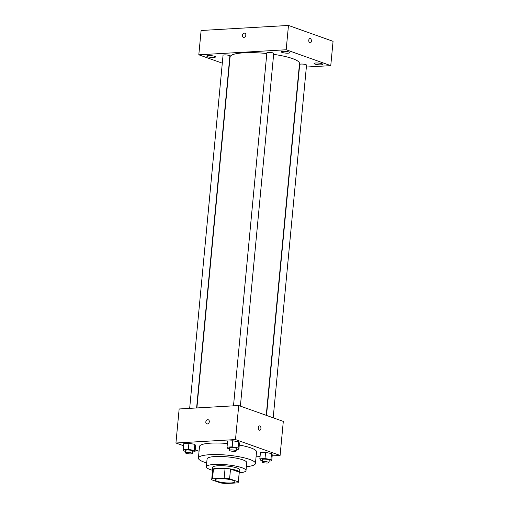 <?xml version="1.0" encoding="UTF-8"?>
<svg xmlns="http://www.w3.org/2000/svg" width="509" height="509" viewBox="0 0 509 509"><rect width="100%" height="100%" fill="white"/><g stroke="black" fill="none" stroke-linecap="round" stroke-linejoin="round"><path stroke-width="0.76" d="M217.088 481.291A9.964 1.96 5.4 0 1 215.11 479.898A9.964 1.96 5.4 0 1 225.213 478.88A9.964 1.96 5.4 0 1 234.948 481.769A9.964 1.96 5.4 0 1 228.07 482.984A9.964 1.96 5.4 0 1 217.088 481.291M225.888 483.55L237.544 482.876A13.38 2.634 5.4 0 0 238.352 482.093A13.38 2.634 5.4 0 0 238.327 481.87L229.604 478.765A13.38 2.634 5.4 0 0 224.164 478.116L212.514 478.791A13.38 2.634 5.4 0 0 211.706 479.573A13.38 2.634 5.4 0 0 211.731 479.796L220.454 482.901A13.38 2.634 5.4 0 0 225.888 483.55M224.164 478.116L225.086 468.388L213.436 469.063L212.514 478.791M211.706 479.573L212.628 469.852A13.38 2.634 5.4 0 1 213.436 469.063M225.086 468.388A13.38 2.634 5.4 0 1 230.52 469.037L229.604 478.765M238.352 482.093L239.268 472.365A13.38 2.634 5.4 0 0 239.243 472.142L230.52 469.037M239.211 472.944A13.698 2.698 -174.6 0 0 239.586 472.397A13.698 2.698 -174.6 0 0 232.168 469.266A13.698 2.698 -174.6 0 0 217.776 468.197A13.698 2.698 -174.6 0 0 212.31 469.82A13.698 2.698 -174.6 0 0 212.571 470.424M212.31 469.82L212.539 467.389A13.698 2.698 5.4 0 1 218.005 465.767A13.698 2.698 5.4 0 1 232.397 466.829A13.698 2.698 5.4 0 1 239.815 469.966L239.586 472.397M239.243 472.142L238.327 481.87M239.364 472.816A19.927 3.919 -174.6 0 0 246.012 470.551A19.927 3.919 -174.6 0 0 235.222 465.996A19.927 3.919 -174.6 0 0 214.289 464.443A19.927 3.919 -174.6 0 0 206.336 466.804A19.927 3.919 -174.6 0 0 212.45 470.271M246.012 470.551L246.763 462.649A19.927 3.919 -174.6 0 0 235.972 458.094A19.927 3.919 -174.6 0 0 215.033 456.541A19.927 3.919 -174.6 0 0 207.087 458.902L206.336 466.804M246.381 466.683A28.644 5.637 -174.6 0 0 255.442 463.47A28.644 5.637 -174.6 0 0 239.93 456.917A28.644 5.637 -174.6 0 0 209.829 454.69A28.644 5.637 -174.6 0 0 198.408 458.081A28.644 5.637 -174.6 0 0 206.705 462.929M198.408 458.081L199.496 446.533A28.644 5.637 5.4 0 1 210.923 443.142A28.644 5.637 5.4 0 1 227.377 443.511M239.275 445.051A28.644 5.637 5.4 0 1 256.536 451.922L255.442 463.47M236.291 449.39L238.874 449.237L239.453 443.161L238.683 441.825L232.759 440.781L227.606 441.08L227.027 447.156L227.797 448.499L229.444 448.785M269.108 461.071L271.691 460.919L272.27 454.842L271.501 453.506L265.577 452.463L260.423 452.762L259.844 458.838L260.614 460.181L262.262 460.467M272.169 455.899L280.09 455.44L235.502 439.572L175.936 443.008L183.564 445.725M195.214 449.873L199.051 451.235M256.072 456.827L260.061 456.598M192.453 451.922L195.036 451.769L195.609 445.693L194.845 444.351L188.922 443.314L183.762 443.606L183.189 449.689L183.953 451.025L185.607 451.318M280.09 455.44L283.309 421.407L238.721 405.533L179.155 408.969L175.936 443.008M238.721 405.533L235.502 439.572M206.832 423.895A2.182 1.686 109.6 0 1 205.827 421.942A2.182 1.686 109.6 0 1 208.289 419.785A2.182 1.686 109.6 0 1 209.148 422.406A2.182 1.686 109.6 0 1 206.832 423.895A2.182 1.686 109.6 0 1 205.821 421.942A2.182 1.686 109.6 0 1 208.289 419.785M259.437 430.181A2.182 1.311 -93.3 0 1 258.324 427.859A2.182 1.311 -93.3 0 1 259.514 425.88A2.182 1.311 -93.3 0 1 260.945 427.98A2.182 1.311 -93.3 0 1 259.762 430.232A2.182 1.311 -93.3 0 1 259.437 430.181M259.507 425.88A2.182 1.311 -93.3 0 1 260.945 427.98A2.182 1.311 -93.3 0 1 259.762 430.232M196.888 407.951L230.068 56.938A34.873 6.859 5.4 0 1 266.805 53.521M273.632 54.361A34.873 6.859 5.4 0 1 299.502 63.504L266.245 415.331M233.504 405.832L266.875 52.79A3.436 0.674 5.4 0 1 270.362 52.44A3.436 0.674 5.4 0 1 273.721 53.439L240.382 406.125M189.666 408.364L223.037 55.322A3.436 0.674 5.4 0 1 226.524 54.972A3.436 0.674 5.4 0 1 229.883 55.971L196.608 407.964M266.519 415.427L299.693 64.471A3.436 0.674 5.4 0 1 303.179 64.121A3.436 0.674 5.4 0 1 306.539 65.12L273.199 417.806M306.354 67.042L330.761 65.636L286.173 49.761L198.809 54.807L222.293 63.167M282.126 52.433A4.365 0.859 -174.6 0 0 286.942 53.171A4.365 0.859 -174.6 0 0 289.952 52.643A4.365 0.859 -174.6 0 0 285.689 51.377A4.365 0.859 -174.6 0 0 281.261 51.823A4.365 0.859 -174.6 0 0 282.126 52.433M207.672 56.728A4.365 0.859 -174.6 0 0 212.482 57.472A4.365 0.859 -174.6 0 0 215.492 56.938A4.365 0.859 -174.6 0 0 211.229 55.672A4.365 0.859 -174.6 0 0 206.807 56.117A4.365 0.859 -174.6 0 0 207.672 56.728M314.944 64.115A4.365 0.859 -174.6 0 0 319.76 64.853A4.365 0.859 -174.6 0 0 322.77 64.325A4.365 0.859 -174.6 0 0 318.507 63.059A4.365 0.859 -174.6 0 0 314.078 63.504A4.365 0.859 -174.6 0 0 314.944 64.115M330.761 65.636L333.064 41.324L288.476 25.45L286.173 49.761M309.879 42.807A2.182 1.311 -93.3 0 1 308.759 40.485A2.182 1.311 -93.3 0 1 309.956 38.506A2.182 1.311 -93.3 0 1 311.387 40.605A2.182 1.311 -93.3 0 1 310.204 42.858A2.182 1.311 -93.3 0 1 309.879 42.807M288.476 25.45L201.112 30.495L198.809 54.807M244.301 33.136A2.182 1.686 109.6 0 1 244.835 33.212A2.182 1.686 109.6 0 1 245.688 35.834A2.182 1.686 109.6 0 1 243.372 37.316A2.182 1.686 109.6 0 1 242.418 35.032A2.182 1.686 109.6 0 1 244.301 33.136M243.372 37.316A2.182 1.686 109.6 0 1 242.418 35.032A2.182 1.686 109.6 0 1 244.307 33.136A2.182 1.686 109.6 0 1 244.835 33.212M309.949 38.506A2.182 1.311 -93.3 0 1 311.387 40.605A2.182 1.311 -93.3 0 1 310.204 42.858M271.691 460.919L270.928 459.582L265.004 458.539L259.844 458.838M262.116 461.987L262.345 459.557A3.436 0.674 5.4 0 1 265.832 459.207A3.436 0.674 5.4 0 1 269.191 460.206L268.962 462.636A3.436 0.674 5.4 0 1 266.589 463.05A3.436 0.674 5.4 0 1 262.803 462.471A3.436 0.674 5.4 0 1 262.116 461.987A3.436 0.674 5.4 0 1 265.603 461.638A3.436 0.674 5.4 0 1 268.962 462.636M272.27 454.842L271.501 453.506L270.928 459.582M271.501 453.506L265.577 452.463L265.004 458.539M265.577 452.463L260.423 452.762M195.036 451.769L194.273 450.433L188.349 449.39L183.189 449.689M185.461 452.838L185.69 450.408A3.436 0.674 5.4 0 1 189.176 450.058A3.436 0.674 5.4 0 1 192.536 451.05L192.307 453.481A3.436 0.674 5.4 0 1 189.933 453.901A3.436 0.674 5.4 0 1 186.141 453.315A3.436 0.674 5.4 0 1 185.461 452.838A3.436 0.674 5.4 0 1 188.947 452.488A3.436 0.674 5.4 0 1 192.307 453.481M195.609 445.693L194.845 444.351L194.273 450.433M194.845 444.351L188.922 443.314L188.349 449.39M188.922 443.314L183.762 443.606M238.874 449.237L238.11 447.901L232.187 446.857L227.027 447.156M229.298 450.306L229.534 447.875A3.436 0.674 5.4 0 1 233.014 447.526A3.436 0.674 5.4 0 1 236.373 448.524L236.144 450.955A3.436 0.674 5.4 0 1 233.771 451.368A3.436 0.674 5.4 0 1 229.985 450.789A3.436 0.674 5.4 0 1 229.298 450.306A3.436 0.674 5.4 0 1 232.785 449.956A3.436 0.674 5.4 0 1 236.144 450.955M239.453 443.161L238.683 441.825L238.11 447.901M238.683 441.825L232.759 440.781L232.187 446.857M232.759 440.781L227.606 441.08"/></g></svg>
